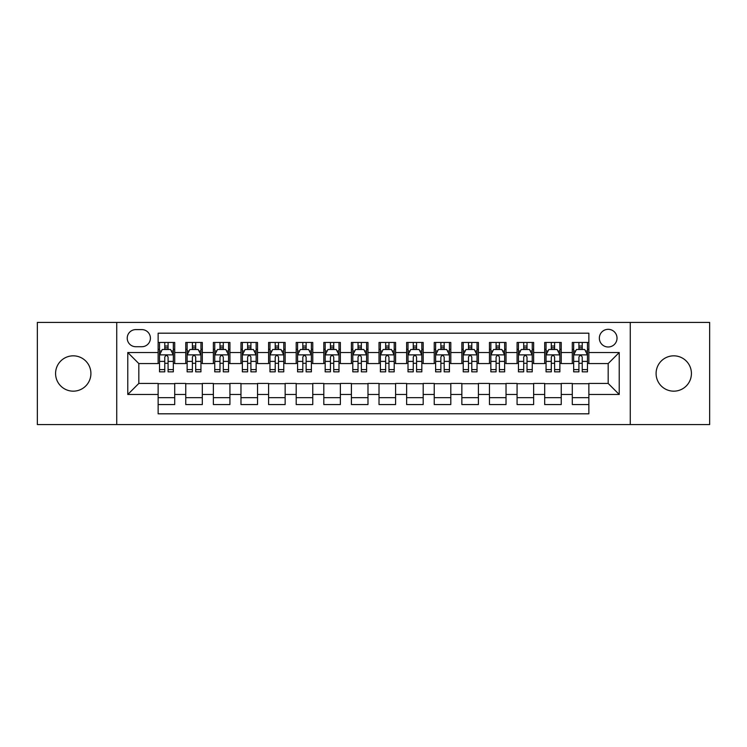 <?xml version="1.0" encoding="UTF-8"?>
<svg xmlns="http://www.w3.org/2000/svg" width="747" height="747" viewBox="0 0 747 747"><rect width="100%" height="100%" fill="white"/><g stroke="black" fill="none" stroke-linecap="round" stroke-linejoin="round"><path stroke-width="1.12" d="M673.757 355.833A17.667 17.667 0 0 0 656.09 373.5A17.667 17.667 0 0 0 673.757 391.167A17.667 17.667 0 0 0 691.423 373.5A17.667 17.667 0 0 0 673.757 355.833M73.243 355.833A17.667 17.667 0 0 0 55.577 373.5A17.667 17.667 0 0 0 73.243 391.167A17.667 17.667 0 0 0 90.91 373.5A17.667 17.667 0 0 0 73.243 355.833M608.179 329.324A8.833 8.833 0 0 0 599.346 338.158A8.833 8.833 0 0 0 608.179 346.991A8.833 8.833 0 0 0 617.022 338.158A8.833 8.833 0 0 0 608.179 329.324M630.272 424.576L709.65 424.576L709.65 322.424L630.272 322.424L630.272 424.576L116.728 424.576L116.728 322.424L37.35 322.424L37.35 424.576L116.728 424.576M588.86 342.443L572.295 342.443L572.295 352.519L561.249 352.519L561.249 363.565L572.295 363.565L572.295 352.519M561.249 352.519L561.249 342.443L544.684 342.443L544.684 352.519L533.638 352.519L533.638 363.565L544.684 363.565L544.684 352.519M533.638 352.519L533.638 342.443L517.073 342.443L517.073 352.519L506.027 352.519L506.027 363.565L517.073 363.565L517.073 352.519M506.027 352.519L506.027 342.443L489.462 342.443L489.462 352.519L478.416 352.519L478.416 363.565L489.462 363.565L489.462 352.519M478.416 352.519L478.416 342.443L461.851 342.443L461.851 352.519L450.805 352.519L450.805 363.565L461.851 363.565L461.851 352.519M450.805 352.519L450.805 342.443L434.24 342.443L434.24 352.519L423.194 352.519L423.194 363.565L434.24 363.565L434.24 352.519M423.194 352.519L423.194 342.443L406.629 342.443L406.629 352.519L395.593 352.519L395.593 363.565L406.629 363.565L406.629 352.519M395.593 352.519L395.593 342.443L379.018 342.443L379.018 352.519L367.982 352.519L367.982 363.565L379.018 363.565L379.018 352.519M367.982 352.519L367.982 342.443L351.407 342.443L351.407 352.519L340.371 352.519L340.371 363.565L351.407 363.565L351.407 352.519M340.371 352.519L340.371 342.443L323.806 342.443L323.806 352.519L312.76 352.519L312.76 363.565L323.806 363.565L323.806 352.519M312.76 352.519L312.76 342.443L296.195 342.443L296.195 352.519L285.149 352.519L285.149 363.565L296.195 363.565L296.195 352.519M285.149 352.519L285.149 342.443L268.584 342.443L268.584 352.519L257.538 352.519L257.538 363.565L268.584 363.565L268.584 352.519M257.538 352.519L257.538 342.443L240.973 342.443L240.973 352.519L229.927 352.519L229.927 363.565L240.973 363.565L240.973 352.519M229.927 352.519L229.927 342.443L213.362 342.443L213.362 352.519L202.316 352.519L202.316 363.565L213.362 363.565L213.362 352.519M202.316 352.519L202.316 342.443L185.751 342.443L185.751 363.565L174.705 363.565L174.705 342.443L158.14 342.443M158.14 404.557L174.705 404.557L174.705 383.435L185.751 383.435L185.751 404.557L202.316 404.557L202.316 383.435L213.362 383.435L213.362 394.481L202.316 394.481M213.362 394.481L213.362 404.557L229.927 404.557L229.927 383.435L240.973 383.435L240.973 394.481L229.927 394.481M240.973 394.481L240.973 404.557L257.538 404.557L257.538 383.435L268.584 383.435L268.584 394.481L257.538 394.481M268.584 394.481L268.584 404.557L285.149 404.557L285.149 383.435L296.195 383.435L296.195 394.481L285.149 394.481M296.195 394.481L296.195 404.557L312.76 404.557L312.76 383.435L323.806 383.435L323.806 394.481L312.76 394.481M323.806 394.481L323.806 404.557L340.371 404.557L340.371 383.435L351.407 383.435L351.407 394.481L340.371 394.481M351.407 394.481L351.407 404.557L367.982 404.557L367.982 383.435L379.018 383.435L379.018 394.481L367.982 394.481M379.018 394.481L379.018 404.557L395.593 404.557L395.593 383.435L406.629 383.435L406.629 394.481L395.593 394.481M406.629 394.481L406.629 404.557L423.194 404.557L423.194 383.435L434.24 383.435L434.24 394.481L423.194 394.481M434.24 394.481L434.24 404.557L450.805 404.557L450.805 383.435L461.851 383.435L461.851 394.481L450.805 394.481M461.851 394.481L461.851 404.557L478.416 404.557L478.416 383.435L489.462 383.435L489.462 394.481L478.416 394.481M489.462 394.481L489.462 404.557L506.027 404.557L506.027 383.435L517.073 383.435L517.073 394.481L506.027 394.481M517.073 394.481L517.073 404.557L533.638 404.557L533.638 383.435L544.684 383.435L544.684 394.481L533.638 394.481M544.684 394.481L544.684 404.557L561.249 404.557L561.249 383.435L572.295 383.435L572.295 394.481L561.249 394.481M135.777 346.72L141.855 346.72A8.562 8.562 0 0 0 150.408 338.158A8.562 8.562 0 0 0 141.855 329.604L135.777 329.604A8.562 8.562 0 0 0 127.223 338.158A8.562 8.562 0 0 0 135.777 346.72M630.272 322.424L116.728 322.424M588.86 352.519L588.86 333.19L158.14 333.19L158.14 363.565L138.821 363.565L138.821 383.435L158.14 383.435L158.14 413.81L588.86 413.81L588.86 383.435L608.179 383.435L608.179 363.565L588.86 363.565L588.86 352.519L619.226 352.519L619.226 394.481L588.86 394.481M158.14 394.481L127.774 394.481L127.774 352.519L158.14 352.519M572.295 394.481L572.295 404.557L588.86 404.557M158.14 349.344L159.522 349.344M164.77 349.344L168.084 349.344M173.332 349.344L174.705 349.344M158.14 363.285L159.522 363.285M164.77 363.285L168.084 363.285M173.332 363.285L174.705 363.285M158.14 383.715L174.705 383.715M158.14 397.656L174.705 397.656M185.751 363.285L187.133 363.285M192.381 363.285L195.695 363.285M200.943 363.285L202.316 363.285M185.751 349.344L187.133 349.344M192.381 349.344L195.695 349.344M200.943 349.344L202.316 349.344M185.751 383.715L202.316 383.715M185.751 397.656L202.316 397.656M213.362 383.715L229.927 383.715M213.362 397.656L229.927 397.656M213.362 349.344L214.744 349.344M219.991 349.344L223.306 349.344M228.545 349.344L229.927 349.344M213.362 363.285L214.744 363.285M219.991 363.285L223.306 363.285M228.545 363.285L229.927 363.285M240.973 383.715L257.538 383.715M240.973 397.656L257.538 397.656M240.973 349.344L242.355 349.344M247.602 349.344L250.908 349.344M256.156 349.344L257.538 349.344M240.973 363.285L242.355 363.285M247.602 363.285L250.908 363.285M256.156 363.285L257.538 363.285M268.584 383.715L285.149 383.715M268.584 397.656L285.149 397.656M268.584 349.344L269.966 349.344M275.213 349.344L278.519 349.344M283.767 349.344L285.149 349.344M268.584 363.285L269.966 363.285M275.213 363.285L278.519 363.285M283.767 363.285L285.149 363.285M296.195 383.715L312.76 383.715M296.195 397.656L312.76 397.656M296.195 349.344L297.577 349.344M302.815 349.344L306.13 349.344M311.378 349.344L312.76 349.344M296.195 363.285L297.577 363.285M302.815 363.285L306.13 363.285M311.378 363.285L312.76 363.285M323.806 383.715L340.371 383.715M323.806 397.656L340.371 397.656M323.806 349.344L325.178 349.344M330.426 349.344L333.741 349.344M338.989 349.344L340.371 349.344M323.806 363.285L325.178 363.285M330.426 363.285L333.741 363.285M338.989 363.285L340.371 363.285M351.407 383.715L367.982 383.715M351.407 397.656L367.982 397.656M351.407 349.344L352.789 349.344M358.037 349.344L361.352 349.344M366.6 349.344L367.982 349.344M351.407 363.285L352.789 363.285M358.037 363.285L361.352 363.285M366.6 363.285L367.982 363.285M379.018 383.715L395.593 383.715M379.018 397.656L395.593 397.656M379.018 349.344L380.4 349.344M385.648 349.344L388.963 349.344M394.211 349.344L395.593 349.344M379.018 363.285L380.4 363.285M385.648 363.285L388.963 363.285M394.211 363.285L395.593 363.285M406.629 383.715L423.194 383.715M406.629 397.656L423.194 397.656M406.629 349.344L408.011 349.344M413.259 349.344L416.574 349.344M421.822 349.344L423.194 349.344M406.629 363.285L408.011 363.285M413.259 363.285L416.574 363.285M421.822 363.285L423.194 363.285M434.24 383.715L450.805 383.715M434.24 397.656L450.805 397.656M434.24 349.344L435.622 349.344M440.87 349.344L444.185 349.344M449.423 349.344L450.805 349.344M434.24 363.285L435.622 363.285M440.87 363.285L444.185 363.285M449.423 363.285L450.805 363.285M461.851 383.715L478.416 383.715M461.851 397.656L478.416 397.656M461.851 349.344L463.233 349.344M468.481 349.344L471.787 349.344M477.034 349.344L478.416 349.344M461.851 363.285L463.233 363.285M468.481 363.285L471.787 363.285M477.034 363.285L478.416 363.285M489.462 383.715L506.027 383.715M489.462 397.656L506.027 397.656M489.462 349.344L490.844 349.344M496.092 349.344L499.398 349.344M504.645 349.344L506.027 349.344M489.462 363.285L490.844 363.285M496.092 363.285L499.398 363.285M504.645 363.285L506.027 363.285M517.073 383.715L533.638 383.715M517.073 397.656L533.638 397.656M517.073 349.344L518.455 349.344M523.694 349.344L527.008 349.344M532.256 349.344L533.638 349.344M517.073 363.285L518.455 363.285M523.694 363.285L527.008 363.285M532.256 363.285L533.638 363.285M544.684 383.715L561.249 383.715M544.684 397.656L561.249 397.656M544.684 349.344L546.057 349.344M551.305 349.344L554.619 349.344M559.867 349.344L561.249 349.344M544.684 363.285L546.057 363.285M551.305 363.285L554.619 363.285M559.867 363.285L561.249 363.285M572.295 383.715L588.86 383.715M572.295 397.656L588.86 397.656M572.295 349.344L573.668 349.344M578.916 349.344L582.23 349.344M587.478 349.344L588.86 349.344M572.295 363.285L573.668 363.285M578.916 363.285L582.23 363.285M587.478 363.285L588.86 363.285M138.821 363.565L127.774 352.519M138.821 383.435L127.774 394.481M619.226 352.519L608.179 363.565M619.226 394.481L608.179 383.435M168.084 346.029L164.77 346.029M173.332 369.597L168.084 369.597L168.084 371.847L173.332 371.847L173.332 355.002L170.568 349.484L162.286 349.484L159.522 355.002L159.522 371.847L164.77 371.847L164.77 369.597L159.522 369.597M159.522 355.002L159.522 342.443M173.332 355.002L173.332 342.443M164.77 349.484L164.77 342.443M168.084 342.443L168.084 349.484M168.084 369.597L168.084 357.075C166.983 354.946 165.871 354.946 164.77 357.075L164.77 369.597M195.695 346.029L192.381 346.029M200.943 369.597L195.695 369.597L195.695 371.847L200.943 371.847L200.943 355.002L198.179 349.484L189.897 349.484L187.133 355.002L187.133 371.847L192.381 371.847L192.381 369.597L187.133 369.597M187.133 355.002L187.133 342.443M200.943 355.002L200.943 342.443M192.381 349.484L192.381 342.443M195.695 342.443L195.695 349.484M195.695 369.597L195.695 357.075C194.594 354.946 193.482 354.946 192.381 357.075L192.381 369.597M223.306 346.029L219.991 346.029M228.545 369.597L223.306 369.597L223.306 371.847L228.545 371.847L228.545 355.002L225.79 349.484L217.508 349.484L214.744 355.002L214.744 371.847L219.991 371.847L219.991 369.597L214.744 369.597M214.744 355.002L214.744 342.443M228.545 355.002L228.545 342.443M219.991 349.484L219.991 342.443M223.306 342.443L223.306 349.484M223.306 369.597L223.306 357.075C222.195 354.946 221.093 354.946 219.991 357.075L219.991 369.597M250.908 346.029L247.602 346.029M256.156 369.597L250.908 369.597L250.908 371.847L256.156 371.847L256.156 355.002L253.401 349.484L245.119 349.484L242.355 355.002L242.355 371.847L247.602 371.847L247.602 369.597L242.355 369.597M242.355 355.002L242.355 342.443M256.156 355.002L256.156 342.443M247.602 349.484L247.602 342.443M250.908 342.443L250.908 349.484M250.908 369.597L250.908 357.075C249.806 354.946 248.704 354.946 247.602 357.075L247.602 369.597M278.519 346.029L275.213 346.029M283.767 369.597L278.519 369.597L278.519 371.847L283.767 371.847L283.767 355.002L281.003 349.484L272.72 349.484L269.966 355.002L269.966 371.847L275.213 371.847L275.213 369.597L269.966 369.597M269.966 355.002L269.966 342.443M283.767 355.002L283.767 342.443M275.213 349.484L275.213 342.443M278.519 342.443L278.519 349.484M278.519 369.597L278.519 357.075C277.417 354.946 276.315 354.946 275.213 357.075L275.213 369.597M306.13 346.029L302.815 346.029M311.378 369.597L306.13 369.597L306.13 371.847L311.378 371.847L311.378 355.002L308.614 349.484L300.331 349.484L297.577 355.002L297.577 371.847L302.815 371.847L302.815 369.597L297.577 369.597M297.577 355.002L297.577 342.443M311.378 355.002L311.378 342.443M302.815 349.484L302.815 342.443M306.13 342.443L306.13 349.484M306.13 369.597L306.13 357.075C305.028 354.946 303.926 354.946 302.815 357.075L302.815 369.597M333.741 346.029L330.426 346.029M338.989 369.597L333.741 369.597L333.741 371.847L338.989 371.847L338.989 355.002L336.225 349.484L327.942 349.484L325.178 355.002L325.178 371.847L330.426 371.847L330.426 369.597L325.178 369.597M325.178 355.002L325.178 342.443M338.989 355.002L338.989 342.443M330.426 349.484L330.426 342.443M333.741 342.443L333.741 349.484M333.741 369.597L333.741 357.075C332.639 354.946 331.537 354.946 330.426 357.075L330.426 369.597M361.352 346.029L358.037 346.029M366.6 369.597L361.352 369.597L361.352 371.847L366.6 371.847L366.6 355.002L363.836 349.484L355.553 349.484L352.789 355.002L352.789 371.847L358.037 371.847L358.037 369.597L352.789 369.597M352.789 355.002L352.789 342.443M366.6 355.002L366.6 342.443M358.037 349.484L358.037 342.443M361.352 342.443L361.352 349.484M361.352 369.597L361.352 357.075C360.25 354.946 359.148 354.946 358.037 357.075L358.037 369.597M388.963 346.029L385.648 346.029M394.211 369.597L388.963 369.597L388.963 371.847L394.211 371.847L394.211 355.002L391.447 349.484L383.164 349.484L380.4 355.002L380.4 371.847L385.648 371.847L385.648 369.597L380.4 369.597M380.4 355.002L380.4 342.443M394.211 355.002L394.211 342.443M385.648 349.484L385.648 342.443M388.963 342.443L388.963 349.484M388.963 369.597L388.963 357.075C387.861 354.946 386.75 354.946 385.648 357.075L385.648 369.597M416.574 346.029L413.259 346.029M421.822 369.597L416.574 369.597L416.574 371.847L421.822 371.847L421.822 355.002L419.058 349.484L410.775 349.484L408.011 355.002L408.011 371.847L413.259 371.847L413.259 369.597L408.011 369.597M408.011 355.002L408.011 342.443M421.822 355.002L421.822 342.443M413.259 349.484L413.259 342.443M416.574 342.443L416.574 349.484M416.574 369.597L416.574 357.075C415.472 354.946 414.361 354.946 413.259 357.075L413.259 369.597M444.185 346.029L440.87 346.029M449.423 369.597L444.185 369.597L444.185 371.847L449.423 371.847L449.423 355.002L446.669 349.484L438.386 349.484L435.622 355.002L435.622 371.847L440.87 371.847L440.87 369.597L435.622 369.597M435.622 355.002L435.622 342.443M449.423 355.002L449.423 342.443M440.87 349.484L440.87 342.443M444.185 342.443L444.185 349.484M444.185 369.597L444.185 357.075C443.074 354.946 441.972 354.946 440.87 357.075L440.87 369.597M471.787 346.029L468.481 346.029M477.034 369.597L471.787 369.597L471.787 371.847L477.034 371.847L477.034 355.002L474.28 349.484L465.997 349.484L463.233 355.002L463.233 371.847L468.481 371.847L468.481 369.597L463.233 369.597M463.233 355.002L463.233 342.443M477.034 355.002L477.034 342.443M468.481 349.484L468.481 342.443M471.787 342.443L471.787 349.484M471.787 369.597L471.787 357.075C470.685 354.946 469.583 354.946 468.481 357.075L468.481 369.597M499.398 346.029L496.092 346.029M504.645 369.597L499.398 369.597L499.398 371.847L504.645 371.847L504.645 355.002L501.881 349.484L493.599 349.484L490.844 355.002L490.844 371.847L496.092 371.847L496.092 369.597L490.844 369.597M490.844 355.002L490.844 342.443M504.645 355.002L504.645 342.443M496.092 349.484L496.092 342.443M499.398 342.443L499.398 349.484M499.398 369.597L499.398 357.075C498.296 354.946 497.194 354.946 496.092 357.075L496.092 369.597M527.008 346.029L523.694 346.029M532.256 369.597L527.008 369.597L527.008 371.847L532.256 371.847L532.256 355.002L529.492 349.484L521.21 349.484L518.455 355.002L518.455 371.847L523.694 371.847L523.694 369.597L518.455 369.597M518.455 355.002L518.455 342.443M532.256 355.002L532.256 342.443M523.694 349.484L523.694 342.443M527.008 342.443L527.008 349.484M527.008 369.597L527.008 357.075C525.907 354.946 524.805 354.946 523.694 357.075L523.694 369.597M554.619 346.029L551.305 346.029M559.867 369.597L554.619 369.597L554.619 371.847L559.867 371.847L559.867 355.002L557.103 349.484L548.821 349.484L546.057 355.002L546.057 371.847L551.305 371.847L551.305 369.597L546.057 369.597M546.057 355.002L546.057 342.443M559.867 355.002L559.867 342.443M551.305 349.484L551.305 342.443M554.619 342.443L554.619 349.484M554.619 369.597L554.619 357.075C553.518 354.946 552.416 354.946 551.305 357.075L551.305 369.597M582.23 346.029L578.916 346.029M587.478 369.597L582.23 369.597L582.23 371.847L587.478 371.847L587.478 355.002L584.714 349.484L576.432 349.484L573.668 355.002L573.668 371.847L578.916 371.847L578.916 369.597L573.668 369.597M573.668 355.002L573.668 342.443M587.478 355.002L587.478 342.443M578.916 349.484L578.916 342.443M582.23 342.443L582.23 349.484M582.23 369.597L582.23 357.075C581.129 354.946 580.027 354.946 578.916 357.075L578.916 369.597M185.751 394.481L174.705 394.481M185.751 352.519L174.705 352.519M173.257 354.862L159.597 354.862M159.522 350.997L161.529 350.997M171.324 350.997L173.332 350.997M164.77 361.399L159.522 361.399M173.332 361.399L168.084 361.399M168.084 347.785L164.77 347.785M200.868 354.862L187.198 354.862M187.133 350.997L189.131 350.997M198.935 350.997L200.943 350.997M192.381 361.399L187.133 361.399M200.943 361.399L195.695 361.399M195.695 347.785L192.381 347.785M228.479 354.862L214.809 354.862M214.744 350.997L216.742 350.997M226.546 350.997L228.545 350.997M219.991 361.399L214.744 361.399M228.545 361.399L223.306 361.399M223.306 347.785L219.991 347.785M256.09 354.862L242.42 354.862M242.355 350.997L244.353 350.997M254.157 350.997L256.156 350.997M247.602 361.399L242.355 361.399M256.156 361.399L250.908 361.399M250.908 347.785L247.602 347.785M283.701 354.862L270.031 354.862M269.966 350.997L271.964 350.997M281.768 350.997L283.767 350.997M275.213 361.399L269.966 361.399M283.767 361.399L278.519 361.399M278.519 347.785L275.213 347.785M311.312 354.862L297.642 354.862M297.577 350.997L299.575 350.997M309.379 350.997L311.378 350.997M302.815 361.399L297.577 361.399M311.378 361.399L306.13 361.399M306.13 347.785L302.815 347.785M338.923 354.862L325.253 354.862M325.178 350.997L327.186 350.997M336.99 350.997L338.989 350.997M330.426 361.399L325.178 361.399M338.989 361.399L333.741 361.399M333.741 347.785L330.426 347.785M366.525 354.862L352.864 354.862M352.789 350.997L354.797 350.997M364.592 350.997L366.6 350.997M358.037 361.399L352.789 361.399M366.6 361.399L361.352 361.399M361.352 347.785L358.037 347.785M394.136 354.862L380.475 354.862M380.4 350.997L382.408 350.997M392.203 350.997L394.211 350.997M385.648 361.399L380.4 361.399M394.211 361.399L388.963 361.399M388.963 347.785L385.648 347.785M421.747 354.862L408.077 354.862M408.011 350.997L410.01 350.997M419.814 350.997L421.822 350.997M413.259 361.399L408.011 361.399M421.822 361.399L416.574 361.399M416.574 347.785L413.259 347.785M449.358 354.862L435.688 354.862M435.622 350.997L437.621 350.997M447.425 350.997L449.423 350.997M440.87 361.399L435.622 361.399M449.423 361.399L444.185 361.399M444.185 347.785L440.87 347.785M476.969 354.862L463.299 354.862M463.233 350.997L465.232 350.997M475.036 350.997L477.034 350.997M468.481 361.399L463.233 361.399M477.034 361.399L471.787 361.399M471.787 347.785L468.481 347.785M504.58 354.862L490.91 354.862M490.844 350.997L492.843 350.997M502.647 350.997L504.645 350.997M496.092 361.399L490.844 361.399M504.645 361.399L499.398 361.399M499.398 347.785L496.092 347.785M532.191 354.862L518.521 354.862M518.455 350.997L520.454 350.997M530.258 350.997L532.256 350.997M523.694 361.399L518.455 361.399M532.256 361.399L527.008 361.399M527.008 347.785L523.694 347.785M559.802 354.862L546.132 354.862M546.057 350.997L548.065 350.997M557.869 350.997L559.867 350.997M551.305 361.399L546.057 361.399M559.867 361.399L554.619 361.399M554.619 347.785L551.305 347.785M587.403 354.862L573.743 354.862M573.668 350.997L575.676 350.997M585.471 350.997L587.478 350.997M578.916 361.399L573.668 361.399M587.478 361.399L582.23 361.399M582.23 347.785L578.916 347.785"/></g></svg>
